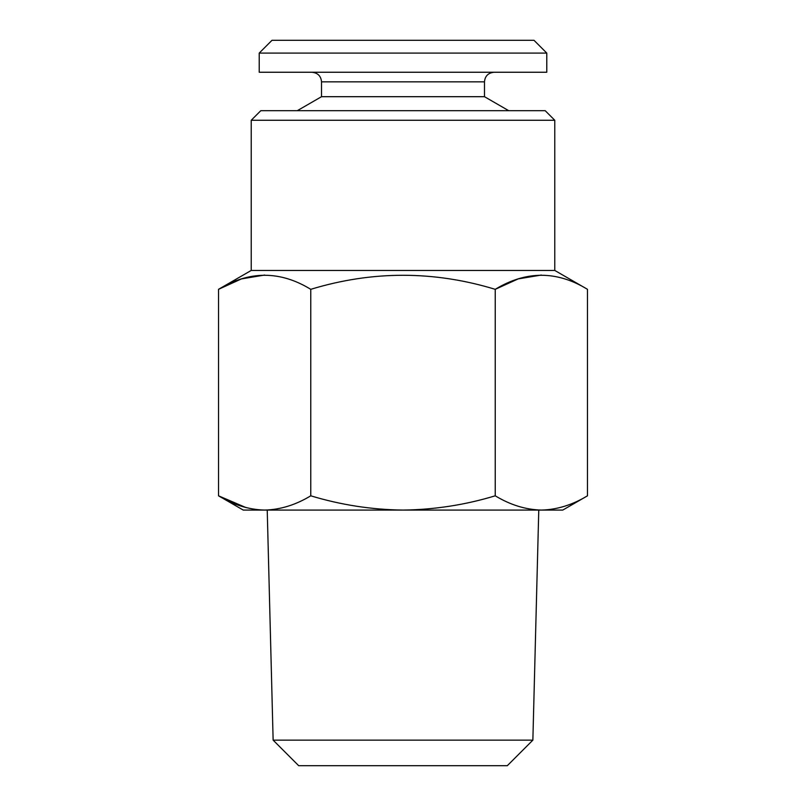 <?xml version="1.0" encoding="UTF-8"?>
<svg xmlns="http://www.w3.org/2000/svg" width="806" height="806" viewBox="0 0 806 806"><rect width="100%" height="100%" fill="white"/><g stroke="black" fill="none" stroke-linecap="round" stroke-linejoin="round"><path stroke-width="1.21" d="M554.77 120.265L251.23 120.265L260.812 110.684L545.188 110.684L554.77 120.265L554.77 270.443L587.473 289.324C556.825 270.604 526.086 270.604 495.237 289.324L518.127 278.916L541.36 275.048M554.77 270.443L251.23 270.443L218.527 289.324L241.407 278.916L264.64 275.048M495.237 495.811L495.237 289.324C433.749 270.604 372.251 270.604 310.763 289.324C280.115 270.604 249.366 270.604 218.527 289.324L218.527 495.811C233.559 504.919 248.933 509.674 264.64 510.077C280.357 509.674 295.721 504.919 310.763 495.811C340.837 504.919 371.576 509.674 403 510.077C434.424 509.674 465.163 504.919 495.237 495.811C510.279 504.919 525.643 509.674 541.36 510.077C557.067 509.674 572.441 504.919 587.473 495.811C572.441 504.919 557.067 509.674 541.36 510.077L243.241 510.077L218.527 495.811L245.951 507.568M587.473 289.324L587.473 495.811L562.759 510.077L541.36 510.077M310.763 289.324L310.763 495.811M273.133 740.14L532.867 740.14L507.306 765.7L298.694 765.7L273.133 740.14L267.229 510.077M311.932 72.248C317.816 72.872 321.01 76.066 321.523 81.839L484.477 81.839L484.477 96.69L321.523 96.69L297.293 110.684M546.78 72.248L259.22 72.248L259.22 53.085L546.78 53.085L546.78 72.248M546.78 53.085L534.005 40.3L271.995 40.3L259.22 53.085M251.23 120.265L251.23 270.443M532.867 740.14L538.771 510.077M484.477 81.839C484.99 76.066 488.184 72.872 494.068 72.248M321.523 81.839L321.523 96.69M484.477 96.69L508.707 110.684"/></g></svg>
